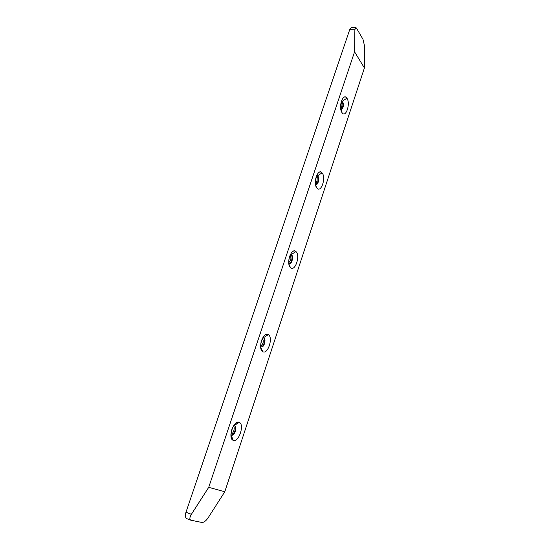 <?xml version="1.0" encoding="UTF-8"?>
<svg xmlns="http://www.w3.org/2000/svg" width="550" height="550" viewBox="0 0 550 550"><rect width="100%" height="100%" fill="white"/><g stroke="black" fill="none" stroke-linecap="round" stroke-linejoin="round"><path stroke-width="0.82" d="M355.664 27.548L351.601 27.5L349.697 29.686L354.881 29.755L354.564 51.824L208.725 487.314L191.386 514.326L185.969 512.263L349.697 29.686L185.969 512.263C184.965 515.831 185.316 517.976 187.034 518.705L186.787 518.636C185.274 517.722 185.006 515.598 185.969 512.263L191.386 514.326C189.606 517.371 189.399 519.317 190.768 520.169L201.919 522.466C203.857 522.507 205.906 520.994 208.058 517.921L224.778 491.776L208.725 487.314L224.778 491.776L364.416 67.973L354.564 51.824L208.725 487.314L191.386 514.326C189.509 517.577 189.386 519.544 191.001 520.238L201.919 522.466C203.857 522.507 205.906 520.994 208.058 517.921L224.778 491.776L364.416 67.973L364.609 46.324L362.993 39.311L356.682 28.49C355.63 26.936 355.032 27.362 354.881 29.755L354.564 51.824L364.416 67.973L364.609 46.324L362.993 39.311L356.682 28.49L355.678 27.548L354.881 29.755L349.697 29.686L351.649 27.5M346.885 98.189C350.79 103.434 345.833 118.477 342.066 112.695C338.023 107.498 343.166 92.125 346.885 98.189C345.682 96.573 344.376 96.552 342.959 98.127C340.251 102.836 339.914 107.635 341.942 112.516L342.066 112.695C345.833 118.477 350.79 103.434 346.885 98.189L341.165 101.998L346.885 98.189M322.073 172.879C326.356 177.437 321.138 193.27 316.999 188.155C312.572 183.673 317.989 167.468 322.073 172.879C320.863 171.566 319.536 171.655 318.099 173.167C315.178 177.671 314.634 182.401 316.449 187.364L316.999 188.155C321.138 193.27 326.356 177.437 322.073 172.879L316.216 176.674L322.073 172.879M295.934 251.577C300.63 255.365 295.13 272.051 290.586 267.685C285.725 263.993 291.445 246.902 295.934 251.577C294.738 250.566 293.418 250.759 291.988 252.154C288.826 256.479 288.021 261.181 289.561 266.262L290.586 267.685L289.018 264.632L290.586 267.685C295.13 272.051 300.63 255.365 295.934 251.577L290.001 255.351L295.934 251.577M268.359 334.613C273.501 337.542 267.699 355.142 262.707 351.622C257.386 348.824 263.429 330.763 268.359 334.613C267.211 333.898 265.939 334.159 264.55 335.404C261.099 339.584 259.985 344.307 261.195 349.573L262.707 351.622L260.679 347.188L262.707 351.622C267.699 355.142 273.501 337.542 268.359 334.613L262.419 338.381L268.359 334.613M239.216 422.352C244.853 424.311 238.721 442.915 233.241 440.344C227.404 438.549 233.805 419.423 239.216 422.352L235.689 423.273C231.887 427.357 230.409 432.169 231.254 437.717L233.241 440.344L230.911 434.596L233.241 440.344C238.721 442.915 244.853 424.311 239.216 422.352L233.468 425.954L239.216 422.352M340.711 108.556C342.121 106.59 342.334 104.411 341.357 102.011C342.334 104.411 342.121 106.59 340.711 108.556M315.418 183.597C317.24 181.658 317.577 179.362 316.436 176.694C317.577 179.362 317.24 181.658 315.418 183.597M288.75 262.597C291.005 260.679 291.486 258.273 290.187 255.379C291.486 258.273 291.005 260.679 288.75 262.597M260.624 345.923C263.319 343.984 263.945 341.474 262.494 338.394C263.945 341.474 263.319 343.984 260.624 345.923M230.938 433.971C233.289 434.349 235.496 427.158 233.344 426.161C235.496 427.158 233.289 434.349 230.938 433.971M342.512 101.179C344.053 104.968 343.606 107.786 341.165 109.622L340.869 109.56C343.001 107.718 343.447 105.002 342.203 101.427C343.447 105.002 343.001 107.718 340.869 109.567C343.001 107.718 343.447 105.002 342.203 101.427M341.516 100.849L342.946 101.812M317.591 175.931C319.763 177.32 318.333 185.048 315.996 184.58L315.514 184.408M316.553 175.766L318.072 176.488M291.342 254.698C293.844 255.778 292.029 264.234 289.431 263.574L288.819 263.416M290.792 254.98L291.864 255.166L290.978 254.574L290.304 254.664M263.643 337.796C266.537 338.491 264.22 347.847 261.367 346.954L260.714 346.569M260.872 346.83L260.638 346.479M263.202 337.934L262.694 337.865M234.369 425.611L234.575 425.652C237.676 426.339 234.644 436.239 231.681 435.091L231.282 434.885M231.447 434.995L230.917 434.493M234.101 425.604L235.001 425.879L233.619 425.721M315.535 184.518C318.113 182.772 318.704 179.974 317.302 176.11C318.704 179.974 318.113 182.772 315.535 184.518C318.113 182.772 318.704 179.974 317.302 176.11M288.826 263.464C291.252 264.248 293.26 256.479 291.074 254.794C293.26 256.479 291.252 264.248 288.826 263.464C291.252 264.248 293.26 256.479 291.074 254.794M261.092 346.851C263.732 347.091 265.767 339.082 263.395 337.817C265.767 339.082 263.732 347.091 261.092 346.851C263.732 347.091 265.767 339.082 263.395 337.817M260.645 346.713L260.996 346.796L260.645 346.713M231.413 434.974C234.224 435.408 236.857 426.807 234.293 425.597C236.857 426.807 234.224 435.408 231.413 434.974C234.224 435.408 236.857 426.807 234.293 425.597M190.761 520.169L186.787 518.636M288.826 263.471L289.431 263.574M260.652 346.782L261.367 346.954"/></g></svg>
